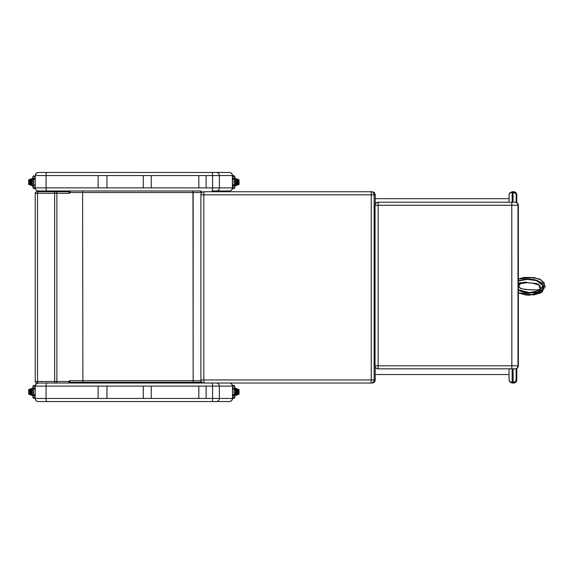 <?xml version="1.0" encoding="UTF-8"?>
<svg xmlns="http://www.w3.org/2000/svg" width="574" height="574" viewBox="0 0 574 574"><rect width="100%" height="100%" fill="white"/><g stroke="black" fill="none" stroke-linecap="round" stroke-linejoin="round"><path stroke-width="0.86" d="M38.315 401.535C36.449 401.348 35.416 400.322 35.229 398.449L35.236 385.893L36.313 383.769L38.315 383.03A3.085 3.085 0 0 0 35.229 386.115L35.229 398.449A3.085 3.085 0 0 0 38.315 401.535L212.007 401.535L38.315 401.535M229.421 383.03A3.085 3.085 0 0 1 232.506 386.115L232.506 398.449A3.085 3.085 0 0 1 229.421 401.535L212.007 401.535A3.085 0.574 90 0 0 212.581 398.449L35.229 398.449M37.547 383.03L37.547 381.488L35.229 381.488L35.229 193.287L37.547 193.287L37.547 191.745L68.17 191.745L36.772 191.745A1.543 1.543 0 0 0 35.229 193.287L35.229 381.488A1.543 1.543 0 0 0 36.772 383.03L203.971 383.03A3.085 3.085 -90 0 1 201.46 381.739L200.304 382.255L193.072 382.255M371.084 191.745L203.971 191.745A3.085 3.085 90 0 0 200.9 194.83L203.835 194.83L203.971 191.745A3.085 3.085 0 0 0 201.847 192.591A3.085 3.085 -90 0 1 203.971 191.745L371.091 191.745A3.085 3.042 -90 0 1 374.126 194.83L375.209 194.83C375.023 192.957 373.997 191.924 372.124 191.745L371.084 191.745L371.235 194.83L374.126 194.83L374.126 379.945L375.209 379.945C375.023 381.818 373.997 382.844 372.124 383.03L371.084 383.03A3.085 3.042 -90 0 0 374.126 379.945L371.235 379.945L371.084 383.03L216.319 383.03A3.085 3.042 90 0 1 219.361 386.115L232.384 386.115A3.085 3.042 90 0 0 229.342 383.03L68.141 383.03A1.543 1.485 90 0 0 69.619 381.624L70.875 382.255L82.599 382.255L82.893 380.713L69.325 380.713M98.118 398.449L98.118 386.115L106.958 386.115L106.958 398.449M106.958 386.115L151.256 386.115L151.256 398.449M151.256 386.115L206.116 386.115L206.116 398.449M143.292 386.115L143.292 398.449M38.315 190.97C36.449 190.783 35.416 189.757 35.229 187.885L35.236 175.328L36.313 173.205L38.315 172.465A3.085 3.085 0 0 0 35.229 175.551L35.229 187.885A3.085 3.085 0 0 0 38.315 190.97L200.29 190.97A1.543 1.543 -90 0 1 201.833 192.512L200.304 190.97M229.421 172.465L38.315 172.465L229.421 172.465A3.085 3.085 0 0 1 232.506 175.551L232.506 187.885A3.085 3.085 0 0 1 229.421 190.97L212.007 190.97A3.085 0.574 90 0 0 212.581 187.885L35.229 187.885M98.118 187.885L98.118 175.551L106.958 175.551L106.958 187.885M106.958 175.551L151.256 175.551L151.256 187.885M151.256 175.551L206.116 175.551L206.116 187.885M143.292 175.551L143.292 187.885M82.599 382.255L200.29 382.255A1.543 1.543 -90 0 0 201.46 381.717M200.993 380.713L193.173 380.713L192.964 382.255L193.151 380.713L82.893 380.713L82.599 190.97M199.616 190.97A1.543 1.543 -90 0 1 201.158 192.512L193.173 192.512L193.151 380.713L192.964 190.97L193.151 192.512L69.325 192.512L70.875 190.97M55.405 191.745A1.543 1.485 90 0 1 56.883 193.287L54.659 193.287L54.659 383.03L55.405 383.03A1.543 1.485 90 0 0 56.883 381.488L37.547 381.488L37.547 193.287L54.659 193.287L54.659 191.745M512.159 368.838L512.159 383.03L509.805 381.94L509.073 379.952L509.705 381.81L512.159 383.03L513.701 383.03C515.574 382.844 516.6 381.818 516.787 379.945L516.155 379.945C516.134 381.129 515.108 381.897 513.077 382.255A2.318 2.318 178.5 0 1 512.962 382.255L512.159 382.255C510.286 382.119 509.26 381.344 509.073 379.945L509.073 368.838M512.962 382.255L512.962 383.03A3.092 3.092 -89.5 0 0 513.113 383.023C515.136 382.549 516.155 381.523 516.155 379.945L516.155 368.723M509.073 194.765L509.705 192.964L512.159 191.745L513.701 191.745L512.159 191.745L509.805 192.835L509.073 194.83C509.26 193.424 510.286 192.656 512.159 192.512L512.962 192.512A2.318 2.318 -178.8 0 1 513.077 192.52C515.108 192.871 516.134 193.646 516.155 194.83C516.155 193.251 515.136 192.218 513.113 191.745L513.78 191.852M512.962 192.512L512.962 191.745A3.092 3.092 -90.5 0 1 513.113 191.745C515.136 192.218 516.155 193.251 516.155 194.83L516.787 194.83C516.6 192.957 515.574 191.924 513.701 191.745M513.113 383.023L513.077 368.838M513.113 191.745L513.077 202.235M509.805 192.835L509.073 194.83L509.073 202.235M203.985 383.03L203.835 379.945L200.9 379.945A3.085 3.085 90 0 0 203.985 383.03L203.985 383.03A3.085 3.085 0 0 1 201.46 381.739M521.02 283.247L518.372 284.008L521.02 283.247C523.402 282.049 526.143 281.949 529.25 282.953C526.315 281.956 523.574 282.056 521.02 283.247L520.848 282.552L518.372 283.262M519.133 286.957L520.891 288.643L528.984 289.805L537.142 289.899L540.27 289.432C540.866 286.254 539.295 284.216 535.564 283.312L529.25 282.953M520.919 288.65L518.903 286.605M535.564 283.312C539.467 284.446 541.031 286.483 540.27 289.432M537.142 289.899L528.984 289.805M518.372 292.862L533.583 294.971L541.074 292.797L545.3 286.412L541.196 279.925L533.798 277.472L518.372 278.95L523.94 277.464L530.627 277.464L539.639 279.05L544.403 283.111L542.466 291.843L529.902 295.136L525.992 295.065L518.372 292.862M375.209 194.83L375.209 204.287L376.092 202.966L378.065 202.235L515.344 202.235L511.793 202.235L511.843 365.81L378.13 365.81L378.13 205.255L517.992 205.255A3.021 3.014 -90 0 0 514.978 202.235M378.065 202.235L378.072 202.235A3.021 3.021 -90 0 0 375.044 205.255A3.021 3.021 -90 0 1 378.065 202.235M511.793 202.235L378.144 202.235L378.13 205.255L375.044 205.255A3.021 3.021 -90 0 1 378.072 202.235L378.144 202.235M378.065 368.838L378.072 368.838A3.021 3.021 -90 0 1 375.044 365.81A3.021 3.021 90 0 0 378.065 368.838L376.149 368.149L375.209 366.793L375.209 379.945M378.144 368.838L378.13 365.81L375.044 365.81A3.021 3.021 -90 0 0 378.072 368.838L511.793 368.838L511.843 365.81L517.992 365.81L517.992 205.255L518.372 205.255C518.193 203.418 517.181 202.414 515.344 202.235M511.793 368.838L515.301 368.838M526.975 279.402L518.372 280.987L527.578 279.38L536.453 280.55L543.083 285.845L538.111 292.152L528.604 292.683L518.372 289.741L529.572 292.661L538.283 292.094L543.033 285.637L536.288 280.521L527.578 279.402L536.575 280.593L542.272 283.821M518.279 289.755C522.311 292.625 526.903 293.63 532.048 292.769C537.766 293.658 541.497 291.692 543.241 286.871C540.256 277.436 526.049 278.304 518.322 280.908C526.049 278.304 540.256 277.436 543.241 286.871C541.497 291.692 537.766 293.658 532.048 292.769C526.903 293.63 522.311 292.625 518.279 289.755M542.05 289.978L529.156 292.683M528.97 292.683L526.832 292.661M518.336 280.995L527.578 279.38L518.372 280.995M518.372 289.741L526.114 292.654M531.273 292.661L533.045 292.632M530.233 279.452L529.271 279.416M232.506 395.981L234.845 395.981L234.845 397.524L234.07 398.299L232.57 398.299M234.809 395.744L232.57 395.213M235.024 390.736L235.735 391.102L235.785 389.129L234.852 388.046L235.024 390.736L233.991 390.736M235.735 391.102L235.735 392.695L233.991 393.054L235.024 393.054M234.852 388.046L239.035 389.603L239.035 394.187L238.49 393.664L235.785 394.661L234.852 395.744L234.795 393.054M239.035 389.603L238.49 390.126L238.49 393.664M235.785 389.165L235.864 394.632M235.735 394.546L235.735 392.695M236.976 394.223L236.976 389.574L236.847 394.137M238.081 393.814L238.081 389.983L237.952 393.728M237.528 394.015L237.528 389.775L237.399 393.929M236.416 394.424L236.416 389.366L236.294 394.338M232.951 389.194L232.506 389.194M232.506 394.596L234.78 394.438L232.506 394.438M233.991 390.707L233.991 393.082L233.991 390.722L234.759 390.736M232.506 386.266L234.845 386.266L234.845 387.809L234.07 388.584L232.57 388.584M234.845 386.266L234.07 385.498L232.448 385.498M232.506 387.809L234.809 388.046M35.165 385.498L33.665 385.498L35.165 385.498M35.229 387.809L32.897 387.809L33.665 388.584L35.229 388.584M33.665 385.498L32.897 386.266L32.933 388.046M32.001 392.695L32.948 393.054L32.89 395.744L31.957 394.661L29.252 393.664L29.252 390.126L31.957 389.129L32.948 388.089L32.948 390.736L32.001 391.102L31.814 394.546L32.001 391.102M32.89 395.744L28.7 394.187L28.7 389.603L29.252 390.126M28.7 394.187L29.252 393.664M30.766 389.574L30.766 394.223L30.896 389.66M29.654 389.983L29.654 393.814L29.783 390.069M30.214 389.775L30.214 394.015L30.336 389.861M31.319 389.366L31.319 394.424L31.448 389.452M35.229 394.596L33.113 394.596L35.229 394.596M35.229 389.194L33.113 389.194L35.229 389.194M33.744 390.722L33.751 393.061L32.955 393.082L33.751 393.082L33.751 390.707L33.012 390.736M35.229 395.213L32.933 395.744M35.229 397.524L32.897 397.524L33.665 398.299L35.229 398.299M32.897 397.524L32.897 395.981L35.229 395.981M232.448 188.502L234.07 188.502L234.845 187.734L232.506 187.734M232.506 186.191L234.845 186.191L234.07 185.416L232.506 185.416M234.845 187.734L234.809 185.954M234.795 180.946L233.991 180.946L234.809 180.946L234.852 178.256L235.785 179.339L238.49 180.336L238.49 183.874L235.785 184.871L234.852 185.954L234.795 183.264L233.991 183.264M235.024 180.946L235.735 181.305L235.735 182.898L234.795 183.264M234.852 178.256L239.035 179.813L239.035 184.398L238.49 183.874M239.035 179.813L238.49 180.336M235.735 181.305L235.864 184.842M235.735 184.749L235.735 182.898M236.976 184.426L236.976 179.777L236.847 184.34M238.081 184.017L238.081 180.186L237.952 183.931M237.528 184.225L237.528 179.985L237.399 184.139M236.416 184.634L236.416 179.576L236.294 184.548M232.951 179.404L232.506 179.404M232.506 184.806L234.78 184.649L232.506 184.649M233.991 183.278L233.991 180.925L233.991 183.293L234.752 183.264M232.506 178.787L234.809 178.256M232.506 176.476L234.845 176.476L234.07 175.701L232.506 175.701M234.845 176.476L234.845 178.019L232.506 178.019M35.229 178.019L32.897 178.019L33.665 178.787L35.229 178.787M33.665 175.701L32.897 176.476L32.933 178.256M33.744 183.264L32.926 183.264L32.89 185.954L31.957 184.871L29.252 183.874L29.252 180.336L31.957 179.339L32.89 178.256L32.948 180.946M32.001 182.898L32.001 179.454L32.001 182.898L32.948 183.264M32.001 181.305L32.711 180.946M32.89 185.954L28.7 184.398L28.7 179.813L29.252 180.336M28.7 184.398L29.252 183.874M30.766 179.777L30.766 184.426L30.896 179.863M29.654 180.186L29.654 184.017L29.783 180.272M30.214 179.985L30.214 184.225L30.336 180.071M31.319 179.576L31.319 184.634L31.448 179.662M34.792 184.806L35.229 184.806M35.229 179.404L32.955 179.562L35.229 179.562M33.751 183.293L33.751 180.918L32.955 180.918L33.744 180.925L33.744 183.278L33.005 183.264M33.012 180.946L33.751 180.946M35.229 187.734L32.897 187.734L33.665 188.502L35.294 188.502M32.897 187.734L32.933 185.954M35.229 186.191L32.897 186.191L33.665 185.416M375.209 198.683L509.073 198.683M509.073 374.542L375.209 374.542M518.372 285.716L520.977 283.305L518.372 284.051M35.229 386.115L46.056 386.115A3.085 0.804 -90 0 1 46.867 383.03M232.506 398.449L232.506 386.115M212.007 383.03A3.085 0.574 90 0 1 212.581 386.115L219.361 386.115L219.361 398.449L212.581 398.449L212.581 386.115L206.116 386.115M98.118 386.115L46.056 386.115L46.056 398.449A3.085 0.804 -90 0 0 46.867 401.535M229.342 401.535A3.085 3.042 90 0 0 232.384 398.449L219.361 398.449A3.085 3.042 90 0 1 216.319 401.535M198.819 386.115L198.819 398.449M35.229 175.551L46.056 175.551A3.085 0.804 -90 0 1 46.867 172.465M229.342 172.465A3.085 3.042 90 0 1 232.384 175.551L232.506 175.551M216.319 172.465A3.085 3.042 90 0 1 219.361 175.551L232.384 175.551L232.384 187.885L212.581 187.885L212.581 175.551L219.361 175.551L219.361 187.885A3.085 3.042 90 0 1 216.319 190.97M212.007 172.465A3.085 0.574 90 0 1 212.581 175.551L206.116 175.551M98.118 175.551L46.056 175.551L46.056 187.885A3.085 0.804 -90 0 0 46.867 190.97M232.506 187.885L232.384 187.885A3.085 3.042 90 0 1 229.342 190.97M198.819 175.551L198.819 187.885M199.616 382.255A1.543 1.543 -90 0 0 201.115 381.079M201.158 193.596L201.158 192.512L201.833 192.512M68.141 191.745A1.543 1.485 90 0 1 69.332 192.362M69.626 381.488L56.883 381.488L56.883 193.287L69.626 193.287M512.159 191.745L512.159 202.235M516.155 202.342L516.155 194.83M203.835 194.83L371.235 194.83L371.235 379.945L203.835 379.945L203.835 194.83M200.9 194.83L200.9 379.945M518.372 279.043L533.784 277.543L541.167 279.976L545.25 286.412L541.038 292.747L533.555 294.9L518.372 292.762M518.372 281.109L518.401 281.095C522.649 279.481 527.04 279 531.589 279.653C535.843 280.428 542.839 281.289 543.04 286.907C542.609 292.869 535.384 292.496 531.079 292.568C526.336 293.336 522.118 292.353 518.437 289.626L518.372 289.54M518.372 286.943L520.848 282.552M518.372 205.255L518.372 365.81L517.992 365.81A3.021 3.014 -90 0 1 514.978 368.838M375.044 205.255L375.044 365.81L375.044 205.255M234.845 397.524L232.506 397.524M233.991 391.138L235.735 391.138M235.735 392.659L233.991 392.659M235.785 389.129L238.49 390.126M235.921 394.546L235.921 389.251M232.506 389.351L234.63 389.194M32.897 386.266L35.229 386.266M33.744 392.659L32.001 392.659M32.001 391.138L33.744 391.138M31.814 394.546L32.001 389.251M35.229 394.438L33.113 394.596M33.113 389.194L35.229 389.351M233.991 181.341L235.735 181.341M235.735 182.862L233.991 182.862M235.921 184.749L235.921 179.454M232.506 179.562L234.63 179.404M32.897 176.476L35.229 176.476M33.744 182.862L32.001 182.862M32.001 181.341L33.744 181.341M31.821 179.454L31.814 184.749M35.229 184.649L33.113 184.806M231.114 401.032L231.774 400.451M231.114 190.468L231.774 189.886M69.339 192.283L68.17 191.745M69.712 381.488L68.17 383.03M509.805 381.94L509.073 379.945L509.705 381.81M516.787 379.945L516.787 368.472M516.787 202.6L516.787 194.83M518.372 284.008L527.255 282.609L532.249 283.118L538.886 284.934L540.227 289.454L537.601 289.97L526.157 289.59L520.467 288.435M518.372 285.73L519.556 287.531M519.606 287.596L520.188 288.22M518.372 365.81C518.193 367.647 517.181 368.659 515.344 368.838M529.572 292.661C534.86 292.625 542.789 293.127 543.119 286.907L542.172 283.707C541.217 282.078 537.702 280.7 531.639 279.567L527.628 279.402M239.021 394.209L234.852 395.744M238.138 393.728L238.138 390.069M237.586 393.929L237.586 389.861M237.033 394.137L237.033 389.66M236.474 394.338L236.474 389.452M234.78 394.438L234.78 393.082M234.78 390.707L234.78 389.351M28.714 389.588L32.89 388.046M29.597 390.069L29.597 393.728M30.157 389.861L30.157 393.929M30.709 389.66L30.709 394.137M31.261 389.452L31.261 394.338M32.955 389.351L32.955 390.707M32.955 393.082L32.955 394.438M239.021 184.412L234.852 185.954M238.138 183.931L238.138 180.272M237.586 184.139L237.586 180.071M237.033 184.34L237.033 179.863M236.474 184.548L236.474 179.662M234.78 184.649L234.78 183.293M234.78 180.918L234.78 179.562M28.714 179.791L32.89 178.256M29.597 180.272L29.597 183.931M30.157 180.071L30.157 184.139M30.709 179.863L30.709 184.34M31.261 179.662L31.261 184.548M32.955 179.562L32.955 180.918M32.955 183.293L32.955 184.649"/></g></svg>
